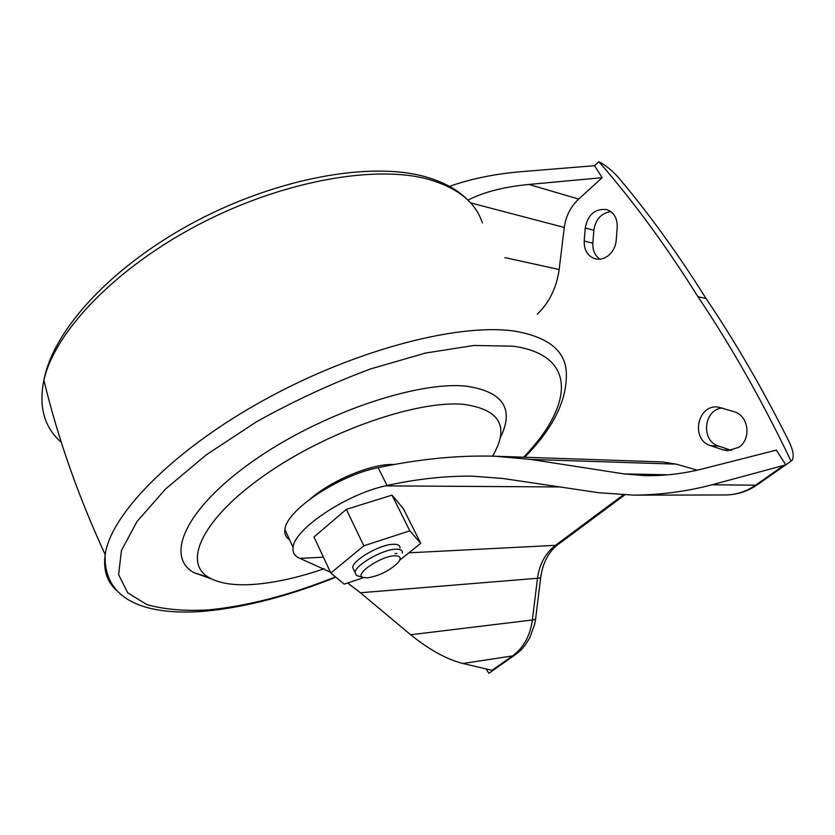 <?xml version="1.0" encoding="UTF-8"?>
<svg xmlns="http://www.w3.org/2000/svg" width="835" height="835" viewBox="0 0 835 835"><rect width="100%" height="100%" fill="white"/><g stroke="black" fill="none" stroke-linecap="round" stroke-linejoin="round"><path stroke-width="1.25" d="M367.108 577.956C379.173 575.931 389.517 570.806 398.118 562.581C401.698 558.01 400.539 555.745 394.652 555.776C381.23 555.953 354.583 573.822 362.411 577.277L367.108 577.956M359.092 576.275L356.461 575.482L355.073 572.424C355.428 564.919 382.649 549.357 395.727 549.232C400.435 549.086 402.668 550.348 402.428 553.01M400.007 548.115C400.247 545.432 398.003 544.159 393.295 544.284C380.207 544.337 353.038 559.899 352.714 567.456L354.207 570.597M399.777 560.108L420.736 543.334L409.839 530.841L363.851 545.798L330.827 573.05L344.239 584.124L363.402 577.695M363.851 545.798L346.306 509.371L314.002 536.978L330.827 573.05M330.399 572.142L299.911 558.375C294.619 556.267 292.333 552.593 293.064 547.332C294.129 529.369 345.492 494.675 385.321 485.876L387.033 485.479C417.02 478.946 445.535 475.846 472.589 476.169L503.181 478.518L598.914 492.754L633.848 495.145C661.017 494.852 687.101 491.397 712.119 484.759L785.766 464.855L776.352 450.128L702.465 468.915C683.948 473.622 664.952 475.877 645.476 475.679L624.048 473.904L668.282 474.802M420.736 543.334L403.336 508.619L391.991 495.124L346.306 509.371M486.273 669.221L488.903 673.292L492.848 670.526L462.945 663.491C446.694 659.379 429.263 649.797 410.663 634.746L360.407 592.756L347.642 582.987M722.995 449.835L710.606 445.66C690.274 439.847 697.246 404.015 718.194 407.062L734.08 411.707C748.567 415.496 751.761 438.813 738.871 447.299L727.609 450.712L722.995 449.835L731.022 450.242L718.705 446.109C700.617 441.016 703.477 409.682 722.191 407.95M584.208 241.033L585.22 227.986C587.923 214.48 595.104 208.353 606.774 209.616C613.944 212.288 617.43 218.133 617.232 227.151L616.209 240.417C615.625 246.335 613.224 251.21 608.997 255.04C604.728 258.589 600.188 259.862 595.386 258.84C587.756 256.324 584.03 250.396 584.208 241.033L592.84 243.225L593.842 230.293C595.564 219.396 601.221 213.165 610.803 211.589M785.766 464.855L791.935 460.482C794.325 457.058 793.354 450.764 789.033 441.611C763.086 389.695 735.426 341.995 706.045 298.512L697.924 296.696C731.209 346.118 762.261 400.936 791.069 461.139M706.045 298.512C678.093 253.955 649.014 213.77 618.818 177.949C612.493 170.778 605.834 165.361 598.841 161.708C633.222 201.078 666.257 246.074 697.924 296.696M598.841 161.708L594.51 165.695L521.144 171.676C494.633 173.93 470.742 178.836 449.491 186.372M537.26 314.252C549.357 302.489 556.653 287.584 559.147 269.528L564.283 227.454C565.827 216.15 570.618 206.704 578.665 199.095L602.171 177.678L594.51 165.695M697.225 470.178L676.319 464.145L662.666 461.953L495.426 456.244L530.924 459.448L624.048 473.904M731.637 450.441L731.022 450.242M599.874 259.142C594.864 255.593 592.516 250.281 592.84 243.225M289.609 539.786C285.904 537.448 284.338 534.035 284.923 529.547C285.737 511.166 336.662 476.441 376.408 468.017L378.13 467.642C419.953 458.906 459.052 455.106 495.426 456.244M394.026 464.5L393.525 464.479C372.441 463.446 332.006 480.021 310.39 498.808M602.171 177.678L528.941 184.451C503.912 186.863 483.559 192.092 467.903 200.139M500.102 438.177C514.631 409.16 503.495 391.845 466.713 386.229C417.49 380.624 319.784 413.805 252.619 461.4C185.14 508.901 164.912 556.35 193.762 572.601L211.579 578.968M492.546 456.15C509.83 426.768 500.207 409.505 463.686 404.359C417.719 399.955 327.508 431.037 265.06 474.864C202.32 518.629 182.437 562.372 208.677 577.382C219.062 583.425 234.04 585.773 253.589 584.406C274.809 582.809 298.314 577.59 324.116 568.76M409.839 530.841L391.991 495.124M299.911 558.375L323.427 557.175M395.018 553.532L396.938 553.428M408.879 552.822L555.494 545.338L623.223 494.957M385.321 485.876L559.878 486.951M360.407 592.756L537.49 578.269C539.431 564.157 545.432 553.177 555.494 545.338L559.043 543.794L624.674 494.998M410.663 634.746L532.386 619.977L537.49 578.269C540.193 578.029 541.289 577.528 540.777 576.755C543.021 562.498 548.647 551.862 557.634 544.827M462.945 663.491L512.575 655.913C523.535 647.845 530.141 635.873 532.386 619.977C535.099 619.622 536.206 618.996 535.715 618.088L540.694 577.507M491.721 670.557L512.575 655.913L515.779 654.389C520.372 650.371 522.303 650.235 529.766 637.846L534.744 623.995L535.611 618.985M633.848 495.145L725.281 494.957C736.146 494.873 746.25 491.617 755.581 485.187L782.75 466.097M712.119 484.759L755.581 485.187L758.159 484.196L785.453 465.032M585.22 227.986L593.842 230.293M710.606 445.66L718.705 446.109M530.924 459.448L676.319 464.145M504.872 257.598L559.147 269.528M470.533 202.863L564.283 227.454M528.941 184.451L578.665 199.095M378.13 467.642L387.033 485.479M482.348 222.914C475.773 202.529 457.977 188.042 428.939 179.462C375.823 164.422 282.407 180.736 198.667 224.573C114.886 268.359 54.432 332.33 43.9 380.238C38.462 406.749 44.265 427.447 61.299 442.32M524.672 457.236C552.853 428.72 566.746 401.009 566.36 374.09C566.193 351.723 549.42 337.476 516.03 331.38C461.713 322.414 357.881 348.56 265.697 399.12C173.419 449.616 110.731 514.13 105.189 554.659C103.049 570.096 107.057 582.225 117.224 591.044M523.608 457.204C572.518 406.655 578.958 355.366 513.003 346.17L473.915 345.471L425.37 353.08L370.229 369.039C331.359 383.599 293.367 401.228 256.262 421.925L206.13 454.939L165.57 488.997L136.961 521.604L121.378 550.672L118.643 574.71L127.703 592.808L146.929 604.634C164.067 609.456 184.504 611.22 208.239 609.915C247.39 606.147 289.797 595.136 335.461 576.87M514.454 655.318L492.838 670.495M757.178 484.895C747.534 491.471 736.898 494.821 725.281 494.957M284.923 529.547L293.064 547.332M335.858 577.194C289.307 595.908 245.845 607.233 205.473 611.147C147.346 616.105 103.206 601.075 105.189 554.659C78.208 496.136 57.782 437.989 43.9 380.238C53.482 328.52 114.071 264.382 196.371 221.014C278.869 177.605 370.97 161.426 425.224 176.738C443.343 181.821 457.538 189.587 467.798 200.045M208.677 577.382L193.762 572.601M355.073 572.424L352.714 567.456M362.411 577.277L356.461 575.482"/></g></svg>
